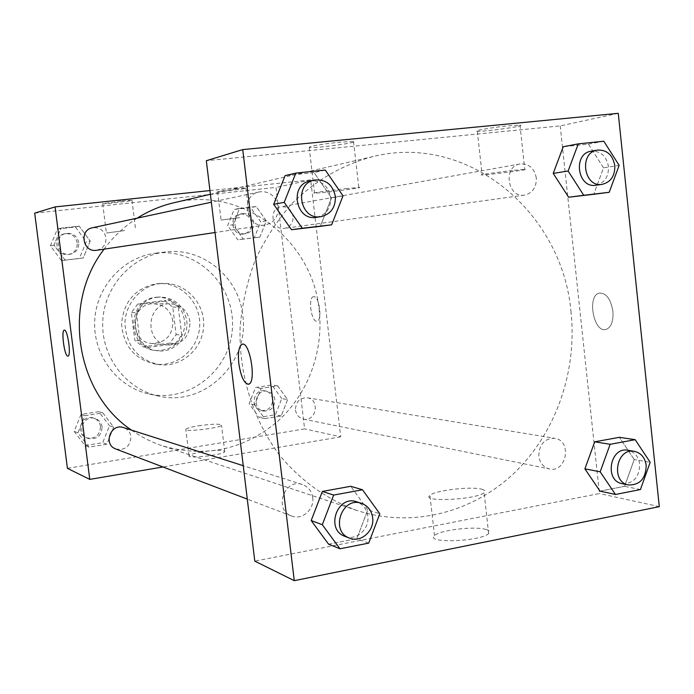 <?xml version="1.0" encoding="UTF-8"?>
<svg xmlns="http://www.w3.org/2000/svg" width="694" height="694" viewBox="0 0 694 694"><rect width="100%" height="100%" fill="white"/><g stroke="black" fill="none" stroke-linecap="round" stroke-linejoin="round"><path stroke-width="0.52" stroke-dasharray="3.47 2.6" d="M189.983 321.747C187.753 310.66 181.177 304.657 170.256 303.746C145.827 302.688 143.918 343.808 168.347 345.013C182.635 344.293 189.844 336.538 189.983 321.747M172.875 321.088C170.724 310.418 164.374 304.649 153.816 303.772C130.22 302.749 128.39 342.298 151.977 343.469C165.779 342.784 172.745 335.323 172.875 321.088M169.848 343.14L143.103 346.896L134.827 340.372L131.357 312.569L137.768 304.033L164.591 300.537L172.754 307.095L176.146 334.638L169.848 343.14L175.374 343.634L148.316 347.442L143.103 346.896M137.768 304.033L142.921 304.033L170.056 300.493L164.591 300.537M172.754 307.095L178.315 307.13L181.741 335.02L176.146 334.638M178.315 307.13L170.056 300.493M142.921 304.033L136.432 312.682L131.357 312.569M148.316 347.442L139.945 340.841L136.432 312.682M175.374 343.634L181.741 335.02M155.916 297.258L158.7 297.049C175.14 298.767 183.901 308.119 184.977 325.104C182.331 341.925 172.745 350.427 156.219 350.617C126.577 348.83 126.273 299.617 155.916 297.258M157.712 297.223C127.956 299.591 128.26 349.021 158.015 350.808C174.185 353.064 189.219 337.05 186.712 320.507C183.737 305.863 175.009 298.03 160.514 297.015L157.712 297.223M139.945 340.841L134.827 340.372M156.055 283.811L158.935 283.56C181.299 282.284 200.982 302.922 199.698 325.79C198.857 348.683 177.352 367.404 155.204 364.064C134.445 359.24 123.237 345.777 121.571 323.682C123.688 301.604 135.183 288.314 156.055 283.811M159.681 283.638L162.587 283.386C185.133 282.102 204.956 302.905 203.663 325.972C202.813 349.065 181.151 367.941 158.822 364.584C137.898 359.718 126.603 346.141 124.937 323.846C125.05 303.833 140.656 285.919 159.681 283.638M155.916 253.154C197.165 247.923 234.902 285.425 232.421 327.403C230.902 369.434 189.766 403.162 149.193 394.019C117.303 387.295 92.979 355.154 94.696 320.923C96.154 286.674 123.35 256.919 155.725 253.18L155.916 253.154M165.198 252.026L165.007 252.043C131.99 255.86 104.23 286.275 102.738 321.296C100.977 356.3 125.805 389.152 158.327 396.005C204.218 407.369 249.961 362.45 242.727 315.25C238.936 277.201 202.613 246.873 165.198 252.026M34.7 213.136L276.012 187.432L304.597 428.892L67.413 468.311M233.028 224.709L239.56 208.4L256.233 206.552L266.34 220.9L259.877 237.114L243.238 239.074L233.028 224.709L239.56 208.4L256.233 206.552L266.34 220.9L259.877 237.114L243.238 239.074L233.028 224.709L227.675 225.567L234.147 209.432L250.664 207.601L260.675 221.785L254.282 237.834L237.799 239.777L227.675 225.567M90.22 241.035L83.237 257.977L65.141 260.111L53.993 245.182L61.072 228.144L79.211 226.14L90.22 241.035L83.237 257.977L65.141 260.111L53.993 245.182L61.072 228.144L79.211 226.14L90.22 241.035L86.282 241.738L79.368 258.489L61.462 260.606L50.428 245.841L57.437 228.994L75.377 227.007L86.282 241.738M113.695 427.148L106.789 444.229L88.936 447.127L77.936 432.813L84.928 415.637L102.825 412.869L113.695 427.148L106.789 444.229L88.936 447.127L77.936 432.813L84.928 415.637L102.825 412.869L113.695 427.148L109.522 425.795L102.695 442.685L85.015 445.539L74.128 431.382L81.051 414.396L98.765 411.663L109.522 425.795M287.594 399.605L281.209 415.949L264.778 418.621L254.689 404.819L261.152 388.38L277.617 385.829L287.594 399.605L281.209 415.949L264.778 418.621L254.689 404.819L261.152 388.38L277.617 385.829L287.594 399.605L281.747 398.599L275.423 414.769L259.14 417.398L249.146 403.743L255.548 387.486L271.857 384.97L281.747 398.599M67.943 356.135L68.012 356.126C71.421 355.961 67.613 328.991 64.342 330.144M201.581 451.933C194.216 453.225 190.035 454.475 189.037 455.689C186.356 459.185 223.806 454.943 224.743 451.638C223.451 449.807 215.73 449.903 201.581 451.933M209.935 190.564L310.686 179.928L340.728 436.812L304.597 428.892M340.728 436.812L162.96 466.975M198.38 425.838C212.546 423.852 220.267 423.652 221.525 425.231C220.536 428.129 183.051 432.397 185.784 429.308C186.807 428.233 191.006 427.079 198.38 425.838M313.775 296.685L313.506 296.702C307.702 297.188 311.406 322.884 317.028 321.175C322.606 320.715 319.309 295.948 313.775 296.685C319.309 295.948 322.597 320.715 317.028 321.175C311.398 322.884 307.694 297.188 313.497 296.711L313.766 296.685M310.686 179.928L276.012 187.432M120.947 201.008L102.703 203.706C103.701 204.314 134.35 200.67 131.964 200.228L120.947 201.008M236.307 188.803L217.612 191.579C218.94 192.108 248.573 188.473 245.902 188.109L236.307 188.803M124.634 230.582L106.382 233.011L124.634 230.582M239.768 217.595L221.056 220.085L239.768 217.595M295.479 410.102C296.303 414.943 298.941 417.953 303.391 419.124C316.221 422.221 320.342 399.414 307.26 397.783C299.617 397.792 295.687 401.895 295.479 410.102M96.674 250.265C103.102 248.652 106.199 244.47 105.974 237.704C104.213 230.408 99.684 227.103 92.38 227.779M293.076 216.372C291.567 209.562 287.55 206.352 281.035 206.743C268.24 208.478 271.753 230.686 284.436 228.361C290.378 226.903 293.258 222.904 293.076 216.372M115.863 449.018C125.267 450.536 130.29 446.407 130.932 436.639C130.186 432.136 127.713 429.126 123.532 427.591M131.478 430.115C141.151 436.951 151.5 442.208 162.543 445.886C205.12 457.971 243.342 449.938 277.201 421.779C307.954 394.374 323.907 351.372 319.153 309.949C312.716 240.063 242.223 185.524 173.821 202.769M137.221 218.15C124.4 226.322 113.348 236.654 104.083 249.155M571.067 312.395C562.782 212.624 468.164 132.797 373.129 156.532C343.027 164.409 314.955 180.622 291.575 203.984C276.958 220.744 264.813 239.517 255.14 260.311C247.099 281.938 242.076 304.397 240.089 327.663C238.727 374.344 253.163 420.243 279.908 455.576C301.023 481.003 327.473 499.741 356.716 510.376C411.603 528.377 472.198 512.901 514.037 473.213C555.764 433.256 577.252 371.689 571.067 312.395M538.787 456.14C539.108 444.368 544.426 438.417 554.723 438.296C572.307 440.456 566.677 473.135 549.422 468.936C543.437 467.34 539.889 463.072 538.787 456.14M278.259 206.673L275.674 199.308C271.51 193.314 266.002 190.859 259.14 191.952C239.725 195.248 245.867 228.803 265.143 225.012C274.191 222.705 278.563 216.589 278.259 206.673M536.315 177.968C534.302 168.156 528.889 163.489 520.058 163.94C502.708 166.248 507.392 198.302 524.577 195.101C532.628 193.071 536.54 187.354 536.315 177.968M312.708 497.589C311.667 491.04 308.231 486.685 302.376 484.525C284.358 477.871 273.289 509.925 291.575 515.998C301.977 520.448 314.547 509.422 312.708 497.589M618.259 113.33L560.214 125.9L206.326 160.713M560.214 125.9L599.442 493.538L254.793 561.125M310.157 146.573L309.229 147.518C315.232 148.525 361.938 142.123 353.524 141.429L340.216 142.14C326.631 143.554 316.611 145.037 310.157 146.573M517.984 126.325C520.951 125.64 521.619 125.232 519.98 125.102L509.465 125.718C493.165 127.245 471.417 131.027 477.325 131.261C481.619 131.756 509.292 128.399 517.984 126.325M634.221 459.532L619.412 437.315L634.221 459.532L624.591 486.312L634.221 459.532L650.174 462.291M599.972 491.126L624.591 486.312L599.972 491.126M367.777 509.856L350.713 486.294L367.777 509.856L356.829 538.657L367.777 509.856L379.809 513.777M328.583 544.183L356.829 538.657L328.583 544.183M314.078 172.615L285.104 175.625L314.078 172.615L331.524 197.92L314.078 172.615L325.286 170.065M320.35 226.322L331.524 197.92L320.35 226.322M603.546 167.844L588.434 144.118L563.233 146.729L588.434 144.118L603.546 167.844L593.734 194.277L603.546 167.844L619.143 165.389M345.595 188.647L358.824 187.493C367.126 187.311 320.454 193.27 314.556 193.149C309.559 193.27 329.147 190.416 345.595 188.647M514.315 170.316L524.768 169.379C533.556 169.032 488.602 174.923 482.139 174.975C476.292 175.226 498.066 172.06 514.315 170.316M486.156 529.522C475.312 525.809 439.05 530.129 434.522 535.673C424.962 543.654 481.28 541.546 488.645 533.521C490.302 531.89 489.47 530.554 486.156 529.522M659.3 506.655L599.442 493.538M612.906 311.346C610.737 299.001 606.244 292.903 599.434 293.059C586.517 295.392 593.743 333.875 606.287 329.372C611.301 327.143 613.513 321.14 612.906 311.346C613.505 321.14 611.301 327.143 606.278 329.372C593.734 333.875 586.508 295.392 599.425 293.059C606.244 292.903 610.729 299.001 612.897 311.346M481.662 489.209C484.959 490.059 485.774 491.205 484.1 492.662C476.613 499.775 420.269 502.482 429.942 495.369C434.548 490.458 470.87 486.13 481.662 489.209M248.331 384.268L248.799 384.138C256.485 382.212 250.022 341.942 242.406 344.215M622.214 483.666C633.466 483.813 639.304 477.342 639.721 464.277C638.515 456.513 634.576 451.846 627.905 450.285M640.415 489.556L624.591 486.312M344.935 536.341C356.178 541.164 369.781 529.01 367.794 516.067C366.684 508.893 362.962 504.139 356.638 501.797M368.679 543.133L356.829 538.657M595.903 185.22C604.517 183.034 608.707 176.814 608.482 166.569C606.339 155.872 600.544 150.754 591.088 151.223M603.832 141.22L588.434 144.118M316.507 217.317C326.31 214.802 331.055 208.105 330.726 197.217C328.089 185.463 321.192 180.058 310.027 181.021M343.018 195.864L331.524 197.92M274.893 399.675C274.087 395.033 271.493 392.205 267.138 391.216C255.435 388.779 251.696 409.174 263.512 411.048C270.86 411.256 274.651 407.473 274.893 399.675M254.689 404.819L249.146 403.743M261.152 388.38L255.548 387.486M277.617 385.829L271.857 384.97M281.209 415.949L275.423 414.769M264.778 418.621L259.14 417.398M272.621 399.276C271.805 394.643 269.229 391.832 264.882 390.843C253.232 388.423 249.51 408.723 261.274 410.588C268.595 410.805 272.378 407.031 272.621 399.276M102.087 426.966C101.393 422.793 99.086 419.991 95.182 418.56C83.176 414.171 75.88 434.34 88.043 438.408C96.804 439.84 101.489 436.023 102.087 426.966M77.936 432.813L74.128 431.382M84.928 415.637L81.051 414.396M102.825 412.869L98.765 411.663M106.789 444.229L102.695 442.685M88.936 447.127L85.015 445.539M100.474 426.428C99.78 422.273 97.49 419.48 93.603 418.057C81.64 413.685 74.379 433.767 86.481 437.81C95.217 439.241 99.884 435.442 100.474 426.428M253.744 222.583C252.321 216.259 248.556 213.284 242.44 213.657C230.451 215.287 233.748 235.908 245.641 233.739C251.219 232.369 253.917 228.656 253.744 222.583M239.56 208.4L234.147 209.432M256.233 206.552L250.664 207.601M266.34 220.9L260.675 221.785M259.877 237.114L254.282 237.834M243.238 239.074L237.799 239.777M251.54 222.93C250.126 216.632 246.37 213.674 240.28 214.038C228.326 215.669 231.614 236.203 243.464 234.034C249.025 232.681 251.714 228.977 251.54 222.93M78.752 242.605C77.112 235.847 72.887 232.794 66.086 233.427C53.282 235.63 57.368 256.711 70.094 254.247C76.08 252.755 78.969 248.868 78.752 242.605M53.993 245.182L50.428 245.841M61.072 228.144L57.437 228.994M79.211 226.14L75.377 227.007M83.237 257.977L79.368 258.489M65.141 260.111L61.462 260.606M77.234 242.874C75.603 236.151 71.395 233.106 64.611 233.748C51.868 235.934 55.936 256.927 68.611 254.472C74.57 252.98 77.442 249.12 77.234 242.874M151.977 343.469L168.347 345.013M153.816 303.772L170.256 303.746M160.514 297.015L158.7 297.049M158.015 350.808L156.219 350.617M162.587 283.386L158.935 283.56M158.822 364.584L155.204 364.064M165.007 252.043L155.725 253.18M158.327 396.005L149.193 394.019M224.743 451.638L221.525 425.231M189.037 455.689L185.784 429.308M102.703 203.706L106.382 233.011M131.964 200.228L135.608 229.532M217.612 191.579L221.056 220.085M245.902 188.109L249.32 216.667M373.129 156.532L210.386 194.285M356.716 510.376L162.543 445.886M303.391 419.124L549.422 468.936M307.26 397.783L554.723 438.296M259.14 191.952L211.349 202.223M265.143 225.012L215.019 232.525M520.058 163.94L281.035 206.743M524.577 195.101L284.436 228.361M302.376 484.525L243.247 465.7M291.575 515.998L247.29 499.116M309.229 147.518L314.556 193.149M353.524 141.429L358.824 187.493M477.325 131.261L482.139 174.975M519.98 125.102L524.768 169.379M488.645 533.521L484.1 492.662M434.522 535.673L429.942 495.369M267.138 391.216L264.882 390.843M263.512 411.048L261.274 410.588M95.182 418.56L93.603 418.057M88.043 438.408L86.481 437.81M242.44 213.657L240.28 214.038M245.641 233.739L243.464 234.034M66.086 233.427L64.611 233.748M70.094 254.247L68.611 254.472"/><path stroke-width="1.04" d="M162.96 466.975L89.769 479.389L67.413 468.311L34.7 213.136L55.069 206.916L209.935 190.564M64.342 330.144L64.308 330.153C60.968 330.249 64.447 356.213 67.786 356.135C64.438 356.213 60.959 330.249 64.299 330.153C67.561 328.756 71.439 355.953 68.003 356.126L67.943 356.135M89.769 479.389L55.069 206.916M211.349 202.223L92.38 227.779C78.648 230.139 83.02 252.911 96.674 250.265L215.019 232.525M243.247 465.7L123.532 427.591C110.658 422.872 102.833 444.663 115.863 449.018L247.29 499.116M210.386 194.285L173.821 202.769C160.878 205.788 148.681 210.915 137.221 218.15M104.083 249.155C61.697 303.764 75.62 392.752 131.478 430.115M294.265 580.67L254.793 561.125L206.326 160.713L242.735 149.592L618.259 113.33L659.3 506.655L294.265 580.67L242.735 149.592M584.895 468.849L599.972 491.126L584.895 468.849L594.715 441.818L584.895 468.849L600.18 471.807L610.139 444.29L635.184 439.692L650.174 462.291L640.415 489.556L615.465 494.475L600.18 471.807M619.412 437.315L594.715 441.818L619.412 437.315L635.184 439.692M311.181 520.543L328.583 544.183L311.181 520.543L322.363 491.456L311.181 520.543L322.294 524.725L333.667 495.065L362.476 489.773L379.809 513.777L368.679 543.133L339.982 548.789L322.294 524.725M350.713 486.294L322.363 491.456L350.713 486.294L362.476 489.773M273.688 204.314L291.489 229.705L320.35 226.322L291.489 229.705L273.688 204.314L285.104 175.625L273.688 204.314L284.21 202.353L295.826 173.11L325.286 170.065L343.018 195.864L331.654 224.813L302.306 228.257L284.21 202.353M568.62 197.226L593.734 194.277L568.62 197.226L553.231 173.405L568.62 197.226L583.732 195.283L568.126 171.019L578.276 143.866L603.832 141.22L619.143 165.389L609.202 192.299L583.732 195.283M563.233 146.729L553.231 173.405L563.233 146.729L578.276 143.866M242.406 344.215L242.085 344.285C238.875 346.254 237.782 352.656 238.831 363.483C237.773 352.656 238.866 346.263 242.076 344.285C249.675 340.685 256.667 382.09 248.79 384.138C244.331 384.034 241.009 377.154 238.823 363.491C240.844 376.434 244.01 383.357 248.331 384.268M634.333 451.334L627.905 450.285C609.983 446.459 604.092 480.873 622.214 483.666L628.608 484.967C639.92 485.097 645.793 478.591 646.209 465.431C644.995 457.606 641.039 452.904 634.333 451.334C616.307 447.491 610.382 482.156 628.608 484.967M610.139 444.29L594.715 441.818M615.465 494.475L599.972 491.126M361.435 503.324L356.638 501.797C337.154 494.588 325.156 529.791 344.935 536.341L349.646 538.145C360.967 542.986 374.656 530.736 372.652 517.698C371.542 510.472 367.794 505.683 361.435 503.324C341.821 496.063 329.737 531.543 349.646 538.145M333.667 495.065L322.363 491.456M339.982 548.789L328.583 544.183M597.334 150.104L591.088 151.223C572.507 153.678 577.503 188.673 595.903 185.22L602.166 184.352C610.833 182.149 615.049 175.886 614.815 165.571C612.663 154.788 606.834 149.635 597.334 150.104C578.649 152.567 583.663 187.822 602.166 184.352M568.126 171.019L553.231 173.405M609.202 192.299L593.734 194.277M314.529 180.058L310.027 181.021C288.982 184.587 295.618 221.438 316.507 217.317L321.044 216.632C330.917 214.099 335.696 207.35 335.367 196.385C332.712 184.535 325.764 179.087 314.529 180.058C293.336 183.641 300.016 220.779 321.044 216.632M295.826 173.11L285.104 175.625M331.654 224.813L320.35 226.322M302.306 228.257L291.489 229.705"/></g></svg>
